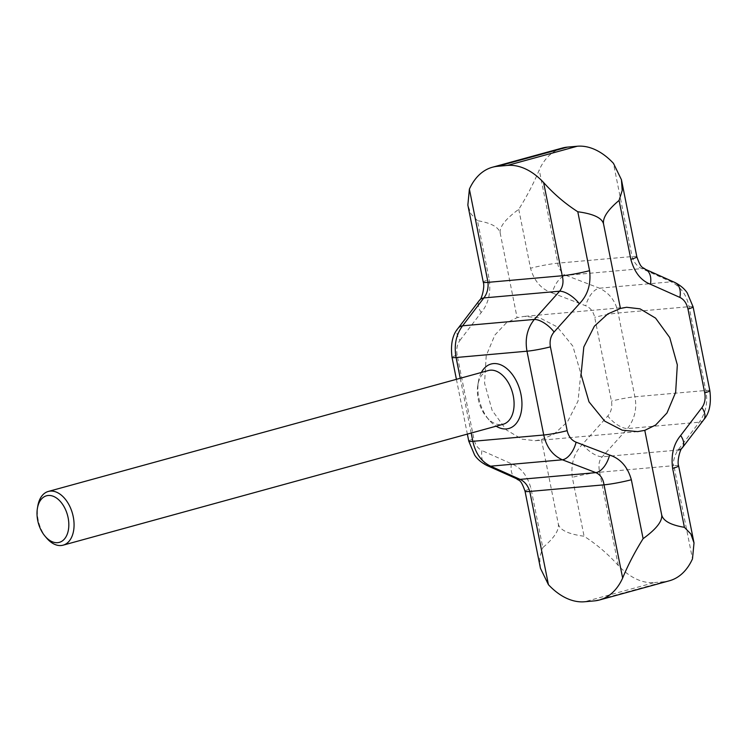 <?xml version="1.0" encoding="UTF-8"?>
<svg xmlns="http://www.w3.org/2000/svg" width="748" height="748" viewBox="0 0 748 748"><rect width="100%" height="100%" fill="white"/><g stroke="black" fill="none" stroke-linecap="round" stroke-linejoin="round"><path stroke-width="0.56" stroke-dasharray="3.74 2.81" d="M488.341 370.55A27.863 17.438 -105.4 0 0 477.832 385.089A27.863 17.438 -105.4 0 0 486.639 417.15A27.863 17.438 -105.4 0 0 503.105 424.275M46.619 538.055A27.863 17.438 74.6 0 1 37.811 505.994M481.385 372.457A33.436 20.925 -105.4 0 0 478.44 381.471A33.436 20.925 -105.4 0 0 489.014 419.946A33.436 20.925 -105.4 0 0 496.148 426.192M487.041 465.536A17.83 11.463 114.1 0 1 481.974 450.577C477.916 448.594 475.223 444.723 473.895 438.945L457.15 355.141A17.83 1.571 -11.3 0 0 452.016 357.32M457.15 355.141C456.158 349.279 457.084 344.351 459.955 340.368A17.83 9.902 37.3 0 1 458.131 328.241M459.955 340.368L481.226 312.496C488.322 303.969 490.997 293.001 489.248 279.593L477.476 220.679C491.399 222.998 498.991 227.252 500.262 233.451L517.083 317.638L506.19 323.005L494.886 335.029L486.219 355.655L484.554 383.144L492.156 410.446L506.303 429.876L521.833 439.141L535.278 440.722L541.449 439.562L558.27 523.75C559.476 529.958 554.324 537.905 542.796 547.583L531.024 488.678C527.527 475.784 521.001 467.472 511.454 463.76L481.974 450.577M541.449 439.562L554.128 434.027L567.48 421.825L578.054 401.031L580.794 373.439L572.875 346.165L557.195 326.876L539.617 317.797L524.217 316.385L517.083 317.638M594.417 600.887L664.261 581.692A74.295 46.498 -105.4 0 0 669.441 580.766M516.531 478.72L516.522 478.72A17.83 11.463 114.1 0 1 511.454 463.76M481.226 312.496A17.83 9.902 37.3 0 1 479.403 300.359M562.272 148.048A74.295 46.498 -105.4 0 0 539.233 169.936C533.979 182.746 527.153 195.873 518.757 209.337C505.227 219.201 499.056 227.233 500.262 233.451M477.476 220.679L471.016 214.012L467.855 205.064M540.439 568.284L539.663 557.531L542.796 547.583M558.27 523.75C559.541 529.939 568.143 534.1 584.085 536.241C596.829 544.451 608.218 554.193 618.269 565.479A74.295 46.498 -105.4 0 0 654.472 582.57L584.627 601.757M518.757 209.337L530.528 268.252C534.175 281.136 541.421 289.373 552.286 292.973A17.83 9.378 111 0 1 565.993 275.367L599.485 288.204C609.601 293.151 615.819 301.407 618.138 312.991L634.884 396.795C637.193 408.371 634.743 418.964 627.525 428.567L602.252 456.804C598.25 460.964 598.615 466.864 599.634 472.25L673.864 465.649C671.769 461.871 677.202 450.315 678.015 450.062L699.287 422.19C705.934 412.634 708.104 402.069 705.775 390.484L689.039 306.68C686.729 295.105 680.802 286.811 671.236 281.818L641.765 268.626C637.044 266.316 633.818 262.296 632.079 256.555L613.454 163.335M552.286 292.973L585.778 305.801C590.396 307.727 593.37 311.579 594.707 317.348L611.453 401.152C612.444 407.015 611.219 411.961 607.797 416L582.514 444.237C574.099 452.886 570.696 463.919 572.314 477.336L584.085 536.241M645.356 269.28A17.83 11.463 -65.9 0 0 641.765 268.626L565.993 275.367C563.983 275.89 557.41 267.634 557.858 263.165L539.233 169.936M674.827 282.464A17.83 11.463 -65.9 0 0 671.236 281.818L599.485 288.204A17.83 9.378 111 0 0 585.778 305.801M703.746 419.759A17.83 9.902 37.3 0 1 699.287 422.19L627.525 428.567A17.83 7.807 -138.2 0 1 607.797 416M664.261 581.692L654.472 582.57M582.514 444.237A17.83 7.807 -138.2 0 0 602.252 456.804L678.015 450.062M460.244 378.264L471.184 433.045M468.762 441.124A17.83 1.571 168.7 0 1 473.895 438.945M483.255 282.127A20.804 1.833 168.7 0 1 489.248 279.593M525.04 491.221A20.804 1.833 168.7 0 1 531.024 488.678M636.838 256.779A20.804 1.833 -11.3 0 0 632.079 256.555L557.858 263.165A20.804 1.833 -11.3 0 0 530.528 268.252M693.106 306.876A17.83 1.571 -11.3 0 0 689.039 306.68L618.138 312.991A17.83 1.571 168.7 0 0 594.707 317.348M709.852 390.68A17.83 1.571 -11.3 0 0 705.775 390.484L634.884 396.795A17.83 1.571 168.7 0 0 611.453 401.152M678.614 465.873A20.804 1.833 -11.3 0 0 673.864 465.649L692.489 558.868M618.269 565.479L599.634 472.25A20.804 1.833 168.7 0 0 572.314 477.336M486.639 417.15L489.014 419.946M477.832 385.089L478.44 381.471M456.411 379.32L467.36 434.102M626.6 307.278L524.217 316.385M637.661 431.615L535.278 440.722"/><path stroke-width="1.12" d="M63.084 545.18L503.105 424.275A27.863 17.438 -105.4 0 0 513.268 395.851A27.863 17.438 -105.4 0 0 490.286 370.195A27.863 17.438 -105.4 0 0 488.341 370.55L48.321 491.445A27.863 17.438 74.6 0 1 50.266 491.099A27.863 17.438 74.6 0 1 73.248 516.756A27.863 17.438 74.6 0 1 63.084 545.18A27.863 17.438 74.6 0 1 46.619 538.055L45.039 536.185A24.151 15.11 74.6 0 1 37.4 508.406A24.151 15.11 74.6 0 1 52.313 495.952A24.151 15.11 74.6 0 1 68.115 517.728A24.151 15.11 74.6 0 1 62.879 540.524A24.151 15.11 74.6 0 1 45.039 536.185M37.4 508.406L37.811 505.994A27.863 17.438 74.6 0 1 48.321 491.445M496.148 426.192A33.436 20.925 -105.4 0 0 520.963 394.392A33.436 20.925 -105.4 0 0 502.89 365.866A33.436 20.925 -105.4 0 0 481.385 372.457M567.162 430.652C568.517 436.421 571.5 440.273 576.1 442.199A17.83 9.378 111 0 1 562.393 459.796C552.65 455.439 546.433 447.173 543.74 435.009L526.994 351.205C524.797 338.909 527.246 328.316 534.343 319.433A17.83 7.807 41.8 0 1 554.081 332C550.668 336.03 549.443 340.976 550.416 346.848L567.162 430.652A17.83 1.571 168.7 0 1 543.74 435.009L472.839 441.32C475.513 453.484 481.45 461.778 490.632 466.182A17.83 11.463 114.1 0 1 487.041 465.536L487.041 465.536C478.187 461.03 475.214 455.831 474.643 455.093L468.762 441.124A17.83 1.571 168.7 0 0 472.839 441.32L471.184 433.045M550.416 346.848A17.83 1.571 -11.3 0 1 526.994 351.205L456.093 357.516A17.83 1.571 -11.3 0 1 452.016 357.32L452.016 357.32C450.446 344.37 452.484 334.683 458.131 328.241L458.131 328.241A17.83 9.902 37.3 0 1 462.582 325.81C456.046 334.646 453.877 345.221 456.093 357.516L460.244 378.264M576.1 442.199L609.583 455.027C620.447 458.627 627.703 466.864 631.349 479.749L643.112 538.663C656.65 528.799 662.812 520.767 661.615 514.549L644.785 430.362L637.661 431.615L622.252 430.203L604.683 421.124L588.994 401.835L581.074 374.561L583.814 346.969L594.389 326.175L607.75 313.973L620.429 308.438L603.608 224.25C602.327 218.061 593.725 213.9 577.793 211.759L589.564 270.664C591.182 284.081 587.778 295.114 579.363 303.763L554.081 332M609.583 455.027A17.83 9.378 111 0 1 595.885 472.633L562.393 459.796L490.632 466.182L520.112 479.375A17.83 11.463 114.1 0 1 516.522 478.72L487.041 465.536M661.615 514.549C662.878 520.748 670.479 525.003 684.401 527.321L672.63 468.407C670.872 455.008 673.546 444.041 680.652 435.504L701.923 407.632C704.794 403.639 705.729 398.712 704.719 392.859L687.973 309.055C686.664 303.286 683.971 299.406 679.904 297.424L650.423 284.24C640.877 280.528 634.351 272.225 630.845 259.322L619.073 200.417C607.554 210.095 602.392 218.042 603.608 224.25M620.429 308.438L626.6 307.278L640.045 308.859L655.575 318.124L669.722 337.554L677.323 364.856L675.65 392.345L666.982 412.971L655.678 424.995L644.785 430.362M643.112 538.663C634.706 552.155 627.881 565.282 622.645 578.064A74.295 46.498 74.6 0 1 599.597 599.952L669.441 580.766A74.295 46.498 -105.4 0 0 692.489 558.868L694.013 542.936L690.853 533.979L684.401 527.321M599.597 599.952A74.295 46.498 74.6 0 1 594.417 600.887L584.627 601.757A74.295 46.498 74.6 0 1 548.424 584.665L540.439 568.284L525.04 491.221C520.589 478.468 519.168 481.216 516.522 478.72M622.645 578.064L604.019 484.835C603.15 478.767 600.438 474.69 595.885 472.633L520.112 479.375C524.703 481.534 527.929 485.555 529.79 491.445A20.804 1.833 168.7 0 1 525.04 491.221M458.131 328.241L479.403 300.359A17.83 9.902 37.3 0 1 483.853 297.938L462.582 325.81L534.343 319.433L559.626 291.196A17.83 7.807 41.8 0 1 579.363 303.763M619.073 200.417L622.214 190.459L621.438 179.716L613.454 163.335A74.295 46.498 -105.4 0 0 577.25 146.243L507.406 165.43A74.295 46.498 74.6 0 1 543.609 182.521L562.234 275.75L488.014 282.351A20.804 1.833 168.7 0 1 483.255 282.127L467.855 205.064L469.389 189.132L488.014 282.351C488.481 288.532 487.098 293.73 483.853 297.938L559.626 291.196C562.935 286.98 563.805 281.837 562.234 275.75A20.804 1.833 -11.3 0 0 589.564 270.664M543.609 182.521C553.679 193.826 565.077 203.578 577.793 211.759M567.461 147.113A74.295 46.498 -105.4 0 0 562.272 148.048L492.427 167.234A74.295 46.498 74.6 0 1 497.616 166.308L567.461 147.113L577.25 146.243M469.389 189.132A74.295 46.498 74.6 0 1 492.427 167.234M650.423 284.24A17.83 11.463 -65.9 0 0 645.356 269.28L645.356 269.28C642.71 266.784 641.279 269.532 636.838 256.779L621.438 179.716M679.904 297.424A17.83 11.463 -65.9 0 0 674.827 282.464L645.356 269.28M701.923 407.632A17.83 9.902 37.3 0 1 703.746 419.759L703.746 419.759C709.394 413.317 711.432 403.63 709.852 390.68L693.106 306.876A17.83 1.571 -11.3 0 1 687.973 309.055M680.652 435.504A17.83 9.902 37.3 0 1 682.475 447.641L682.475 447.641A17.83 9.902 37.3 0 1 678.015 450.062M507.406 165.43L497.616 166.308M548.424 584.665L529.79 491.445L604.019 484.835A20.804 1.833 -11.3 0 0 631.349 479.749M630.845 259.322A20.804 1.833 -11.3 0 0 636.838 256.779M704.719 392.859A17.83 1.571 -11.3 0 0 709.852 390.68M672.63 468.407A20.804 1.833 -11.3 0 0 678.614 465.873C676.865 461.525 680.166 448.491 682.475 447.641L703.746 419.759M452.016 357.32L456.411 379.32M467.36 434.102L468.762 441.124M479.403 300.359C481.712 299.509 485.013 286.475 483.255 282.127M674.827 282.464C683.681 286.97 686.664 292.169 687.225 292.907L693.106 306.876M694.013 542.936L678.614 465.873"/></g></svg>
